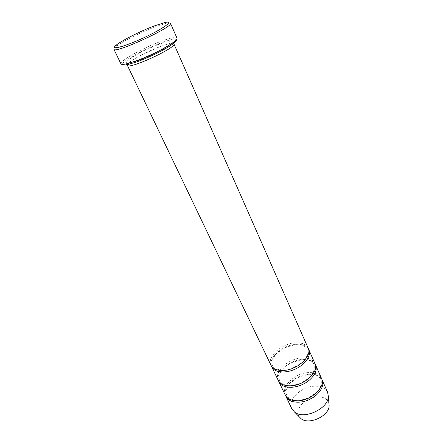 <?xml version="1.0" encoding="UTF-8"?>
<svg xmlns="http://www.w3.org/2000/svg" width="443" height="443" viewBox="0 0 443 443"><rect width="100%" height="100%" fill="white"/><g stroke="black" fill="none" stroke-linecap="round" stroke-linejoin="round"><path stroke-width="0.33" stroke-dasharray="2.21 1.66" d="M285.292 395.123C280.74 386.678 294.661 373.222 308.029 372.607C314.812 372.247 319.314 374.197 321.529 378.455M315.228 364.29C312.819 360.619 308.439 358.996 302.087 359.428C289.124 360.192 275.253 372.746 278.636 381.118M122.65 64.429C120.352 59.744 174.215 34.969 176.281 39.759M328.933 403.335C327.488 398.855 323.595 396.69 317.243 396.85C305.377 397.122 293.715 409.902 299.357 416.941M327.637 392.31C325.395 387.957 320.898 385.925 314.153 386.207C300.875 386.673 287.202 400.162 291.832 408.778M321.812 379.208C319.386 375.42 315.006 373.704 308.677 374.053C295.78 374.656 282.147 387.282 285.674 395.832M278.237 380.393C273.774 372.142 287.961 358.73 301.423 357.944C308.256 357.495 312.764 359.356 314.934 363.515M308.466 348.984C306.085 345.435 301.705 343.918 295.331 344.433C282.302 345.363 268.187 357.844 271.409 366.029M271 365.287C266.631 357.241 281.1 343.873 294.645 342.91C301.533 342.373 306.041 344.133 308.173 348.187M173.434 43.492C171.685 43.01 167.543 43.94 161.014 46.282C147.137 51.205 128.149 61.516 127.335 64.7M120.945 63.87C119.006 61.184 143.504 47.6 161.451 41.171C170.682 37.838 175.854 36.819 176.967 38.104M170.466 23.241C170.19 22.704 168.883 22.687 166.535 23.191L155.033 26.873C141.356 32.034 122.766 41.326 116.415 46.244C114.504 47.7 113.663 48.708 113.895 49.262M159.951 43.918C149.601 47.905 140.315 52.374 132.08 57.33L127.091 61.073L126.41 63.122L130.353 62.995L138.288 60.63C148.372 56.887 160.128 51.211 167.637 46.476L172.266 42.788L172.261 41.033C169.94 40.939 165.837 41.902 159.951 43.918M308.367 374.307C315.842 374.224 319.663 376.943 320.765 379.236C321.74 381.512 321.419 384.552 319.802 388.339C316.396 393.019 311.207 396.74 304.23 399.497L294.96 400.4L289.412 398.562C286.881 396.435 285.746 393.694 286.017 390.344L288.836 384.552L296.566 378.023L308.367 374.307M301.772 359.666L309.081 360.347C312.022 361.748 313.86 363.404 314.585 365.325C315.327 367.834 314.07 371.483 310.803 376.273C305.692 380.864 299.673 383.904 292.751 385.399L284.65 384.801L280.768 382.492C279.345 380.891 278.802 378.51 279.145 375.359C280.956 370.813 285.043 366.577 291.416 362.656L301.772 359.666M160.693 46.321L169.531 43.564L172.166 43.159L170.455 44.671L159.624 51.227L141.81 59.395L128.171 63.559L130.009 61.721L140.564 55.353L160.693 46.321M116.886 44.616L116.415 46.244M164.99 22.493L166.535 23.191M295.01 344.66L302.558 345.285C305.437 346.653 307.198 348.264 307.841 350.108L307.78 354.295L303.787 360.851C298.571 365.414 292.469 368.471 285.469 370.016C279.35 370.032 275.385 369.157 273.58 367.391C272.235 366.029 271.686 363.781 271.941 360.646L275.779 354.123L284.223 347.905L295.01 344.66"/><path stroke-width="0.66" d="M315.599 365.026L321.529 378.455C325.926 386.634 311.789 400.461 298.183 400.782C291.688 400.959 287.391 399.077 285.292 395.123L278.952 381.883C281.621 387.736 292.524 389.126 302.375 384.541C312.265 380.044 318.307 370.863 315.599 365.026L315.228 364.29M278.636 381.118L278.952 381.883M176.281 39.759C176.696 40.429 175.749 41.675 173.434 43.492C167.205 48.497 149.269 57.507 136.56 61.965L127.335 64.7C124.45 65.271 122.888 65.176 122.65 64.429M299.357 416.941L301.002 418.607C308.749 425.441 329.282 415.999 329.132 405.672L328.933 403.335M285.674 395.832L291.832 408.778L294.529 412.034C303.699 420.13 328.534 408.706 328.352 396.474L327.637 392.31L321.812 379.208M285.984 396.579C288.72 402.56 299.568 404.11 309.297 399.586C319.054 395.145 324.94 385.897 322.177 379.933M308.854 349.737L314.934 363.515C319.259 371.5 304.845 385.299 291.14 385.792C284.594 386.058 280.292 384.253 278.237 380.393L271.731 366.815C274.333 372.53 285.286 373.742 295.271 369.102C305.293 364.539 311.501 355.43 308.854 349.737L308.466 348.984M271.409 366.029L271.731 366.815M173.883 43.863L308.173 348.187C312.42 355.967 297.713 369.733 283.908 370.414C277.318 370.758 273.015 369.052 271 365.287L127.324 65.276C127.872 70.193 177.261 47.479 173.883 43.863L173.434 43.492L173.955 41.863C167.454 47.063 148.671 56.494 135.392 61.167L125.762 64.03C122.899 64.606 121.293 64.551 120.945 63.87L113.895 49.262C114.017 54.301 174.21 26.619 170.466 23.241L176.967 38.104C177.255 38.812 176.253 40.064 173.955 41.863M125.762 64.03L127.335 64.7L127.324 65.276M153.976 26.043C140.841 31.01 122.971 39.931 116.886 44.616C108.529 50.74 122.838 47.429 143.034 38.109C163.251 28.839 175.079 20.129 164.99 22.493L153.976 26.043M329.132 405.672L328.352 396.474M301.002 418.607L294.529 412.034"/></g></svg>
